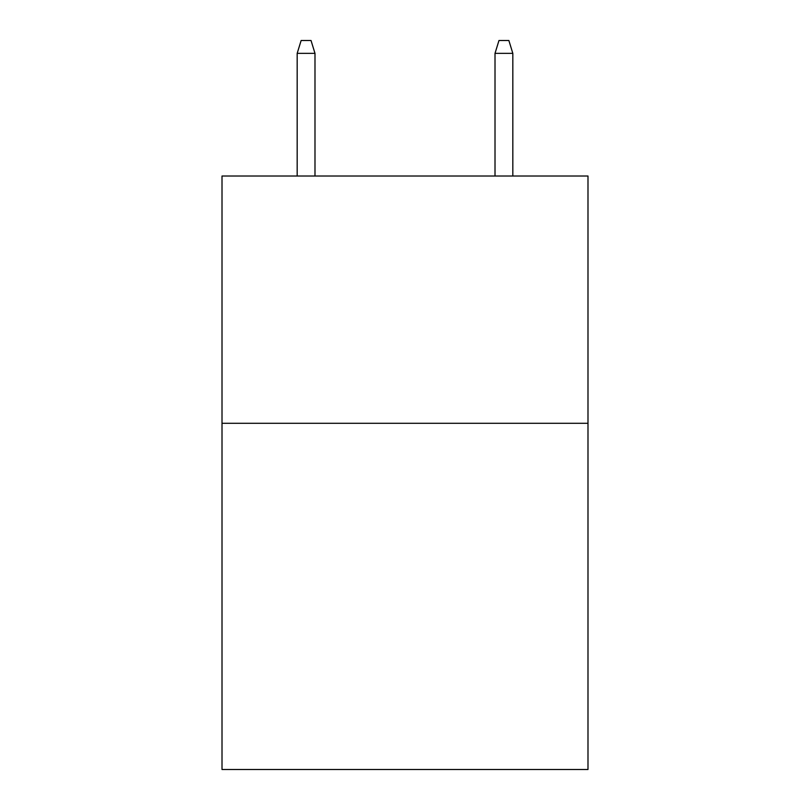 <?xml version="1.0" encoding="UTF-8"?>
<svg xmlns="http://www.w3.org/2000/svg" width="810" height="810" viewBox="0 0 810 810"><rect width="100%" height="100%" fill="white"/><g stroke="black" fill="none" stroke-linecap="round" stroke-linejoin="round"><path stroke-width="1.21" d="M587.989 423.296L587.989 769.5L222.011 769.5L222.011 176.013L587.989 176.013L587.989 423.296L222.011 423.296M314.989 176.013L314.989 53.359L297.179 53.359L297.179 176.013M297.179 53.359L301.138 40.5L311.03 40.5L314.989 53.359M495.011 53.359L498.97 40.5L508.862 40.5L512.821 53.359L495.011 53.359L495.011 176.013M512.821 53.359L512.821 176.013"/></g></svg>
